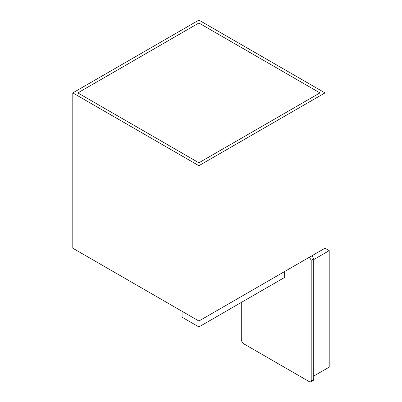 <?xml version="1.0" encoding="UTF-8"?>
<svg xmlns="http://www.w3.org/2000/svg" width="402" height="402" viewBox="0 0 402 402"><rect width="100%" height="100%" fill="white"/><g stroke="black" fill="none" stroke-linecap="round" stroke-linejoin="round"><path stroke-width="0.6" d="M198.9 321.022L198.9 326.926L284.646 277.42L284.646 271.516L284.646 277.42L198.9 326.926L198.9 165.704L324.997 92.902L198.9 20.1L72.797 92.902L198.9 165.704L72.797 92.902L198.9 20.1L324.997 92.902L198.9 165.704L198.9 321.022L324.997 248.22L329.203 250.647L329.203 367.132L329.203 250.647L313.726 259.581L329.203 250.647L324.997 248.22L324.997 92.902L324.997 248.22L198.9 321.022L72.797 248.22L72.797 92.902L72.797 248.22L198.9 321.022M182.086 317.218L182.086 311.314L182.086 317.218L198.9 326.926L182.086 317.218M310.711 381.9L309.52 381.784C310.535 382.242 311.093 381.92 311.203 380.81L310.711 381.9L313.233 380.443L313.726 379.357L311.203 380.81L311.203 260.194L311.203 380.81L313.726 379.357L313.726 258.737L311.203 260.194L309.52 257.28L311.203 260.194L313.726 258.737L312.042 255.823L309.409 257.22L311.932 255.762L313.726 258.737L313.726 379.357C313.615 380.463 313.057 380.789 312.042 380.327M309.52 381.784L242.959 343.353L241.28 340.444L241.28 302.46L241.28 340.444L242.959 343.353L309.52 381.784M313.726 376.071L329.203 367.132L313.726 376.071M198.9 162.795L319.957 92.902L198.9 23.014L77.842 92.902L198.9 162.795L198.9 23.014L198.9 162.795L77.842 92.902L198.9 23.014L319.957 92.902L198.9 162.795"/></g></svg>
